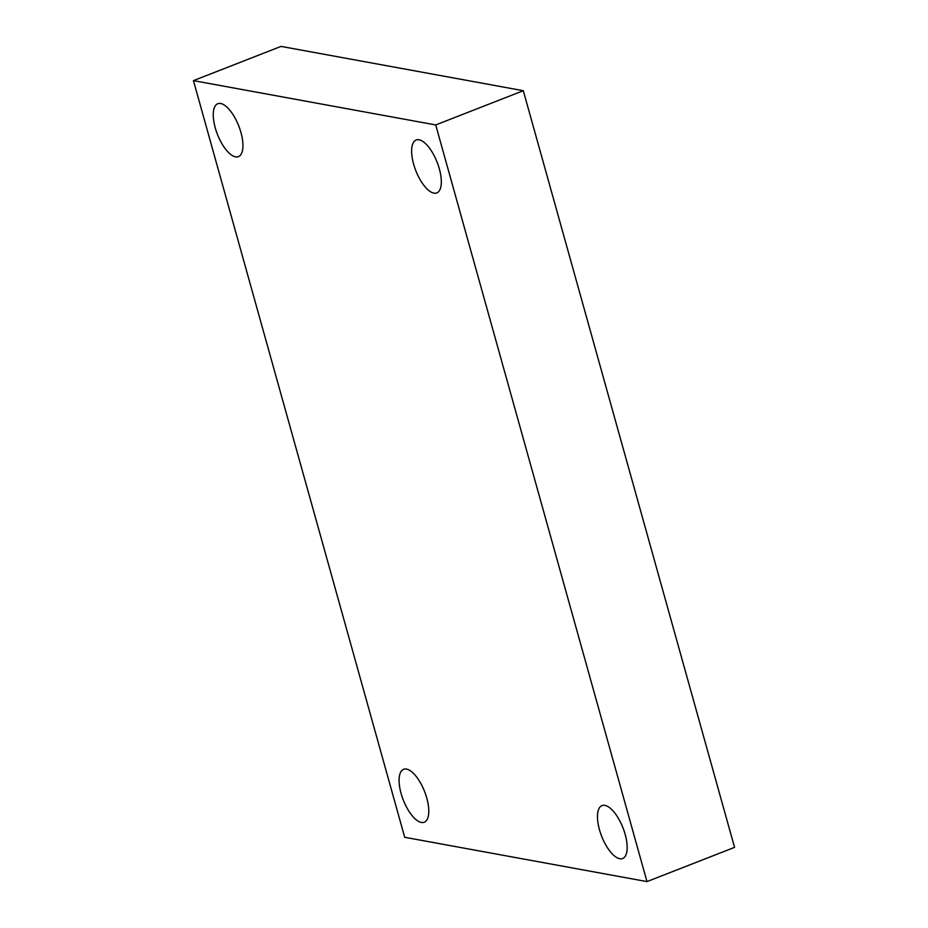 <?xml version="1.0" encoding="UTF-8"?>
<svg xmlns="http://www.w3.org/2000/svg" width="928" height="928" viewBox="0 0 928 928"><rect width="100%" height="100%" fill="white"/><g stroke="black" fill="none" stroke-linecap="round" stroke-linejoin="round"><path stroke-width="1.39" d="M435.719 124.944L646.978 881.6L404.701 837.288L193.442 80.632L435.719 124.944L523.299 90.712L734.558 847.368L646.978 881.6M523.299 90.712L281.022 46.4L193.442 80.632M220.655 103.507A28.397 11.461 68.7 0 1 239.958 129.259A28.397 11.461 68.7 0 1 238.438 156.635A28.397 11.461 68.7 0 1 235.55 156.855A28.397 11.461 68.7 0 1 216.247 131.092A28.397 11.461 68.7 0 1 217.767 103.727A28.397 11.461 68.7 0 1 220.655 103.507M406.487 769.092A28.397 11.461 68.7 0 1 425.79 794.855A28.397 11.461 68.7 0 1 424.27 822.22A28.397 11.461 68.7 0 1 421.382 822.44A28.397 11.461 68.7 0 1 402.079 796.688A28.397 11.461 68.7 0 1 403.599 769.312A28.397 11.461 68.7 0 1 406.487 769.092M604.87 805.376A28.397 11.461 68.7 0 1 624.173 831.128A28.397 11.461 68.7 0 1 622.653 858.504A28.397 11.461 68.7 0 1 619.765 858.725A28.397 11.461 68.7 0 1 600.462 832.961A28.397 11.461 68.7 0 1 601.982 805.597A28.397 11.461 68.7 0 1 604.87 805.376M419.027 139.792A28.397 11.461 68.7 0 1 438.329 165.544A28.397 11.461 68.7 0 1 436.81 192.908A28.397 11.461 68.7 0 1 433.921 193.14A28.397 11.461 68.7 0 1 414.619 167.376A28.397 11.461 68.7 0 1 416.138 140.012A28.397 11.461 68.7 0 1 419.027 139.792"/></g></svg>

